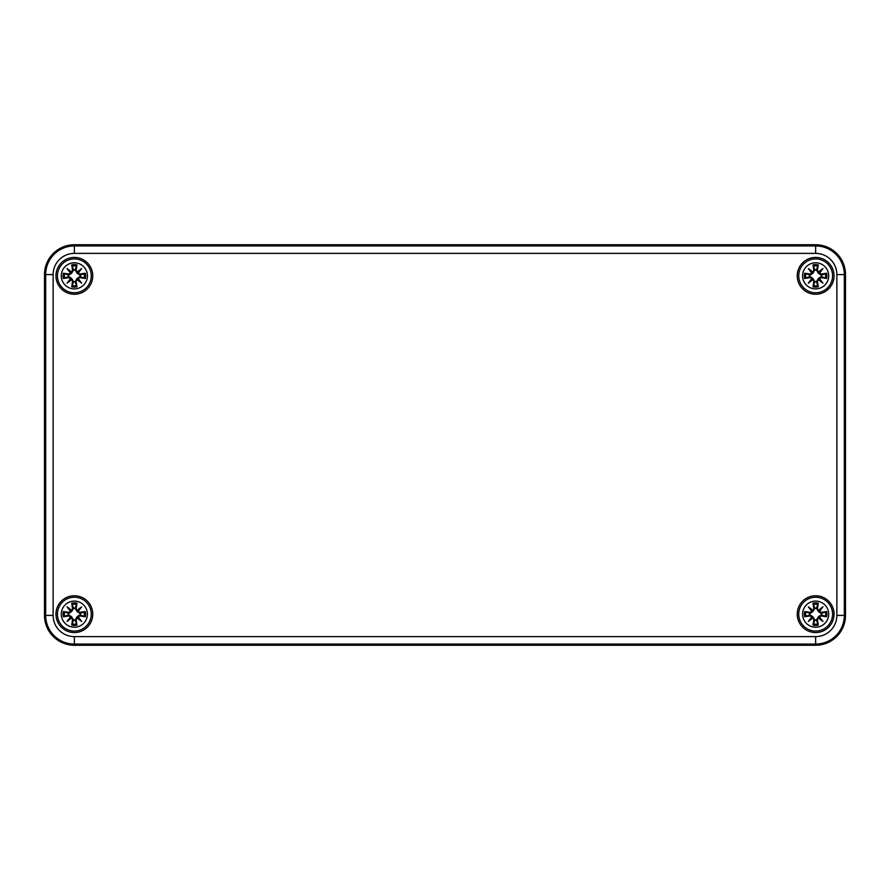 <?xml version="1.0" encoding="UTF-8"?>
<svg xmlns="http://www.w3.org/2000/svg" width="890" height="890" viewBox="0 0 890 890"><rect width="100%" height="100%" fill="white"/><g stroke="black" fill="none" stroke-linecap="round" stroke-linejoin="round"><path stroke-width="1.33" d="M845.5 274.598L845.5 615.402A29.848 29.848 0 0 1 815.652 645.25L74.348 645.25A29.848 29.848 0 0 1 44.5 615.402L44.5 274.598A29.848 29.848 0 0 1 74.348 244.75L815.652 244.75A29.848 29.848 0 0 1 845.5 274.598A29.848 29.848 0 0 0 815.652 244.75L74.348 244.75A29.848 29.848 0 0 0 44.5 274.598L44.5 615.402A29.848 29.848 0 0 0 74.348 645.25L815.652 645.25A29.848 29.848 0 0 0 845.5 615.402L845.5 274.598L836.867 274.598L836.867 615.402A21.215 21.215 0 0 1 815.652 636.617L74.348 636.617L74.348 644.071L815.652 644.071L815.652 636.617M834.052 614.156A18.412 18.412 0 0 1 806.44 630.098A18.412 18.412 0 0 1 806.44 598.214A18.412 18.412 0 0 1 834.052 614.156M834.052 275.844A18.412 18.412 0 0 1 806.44 291.786A18.412 18.412 0 0 1 806.44 259.902A18.412 18.412 0 0 1 834.052 275.844M92.76 275.844A18.412 18.412 0 0 1 65.148 291.786A18.412 18.412 0 0 1 65.148 259.902A18.412 18.412 0 0 1 92.76 275.844M92.76 614.156A18.412 18.412 0 0 1 65.148 630.098A18.412 18.412 0 0 1 65.148 598.214A18.412 18.412 0 0 1 92.76 614.156M74.348 601.095A13.061 13.061 0 0 1 85.663 620.686A13.061 13.061 0 0 1 63.045 620.686A13.061 13.061 0 0 1 74.348 601.095M74.348 597.235A16.91 16.91 0 0 0 59.697 622.611A16.91 16.91 0 0 0 89 622.611A16.91 16.91 0 0 0 74.348 597.235A16.91 16.91 0 0 0 59.697 622.611A16.91 16.91 0 0 0 89 622.611A16.91 16.91 0 0 0 74.348 597.235M76.139 608.738A32.285 2.815 -80.2 0 0 76.974 603.186L75.105 608.181A6.019 6.019 0 0 0 73.592 608.181L71.678 611.486L68.786 613.488L63.379 611.53A11.281 11.281 0 0 0 63.379 616.77A32.285 2.815 -9.8 0 0 68.942 615.947L70.444 617.048A32.029 5.562 130 0 0 67.039 621.465A32.029 5.562 -40 0 0 71.456 618.06L72.557 619.573A32.285 2.815 99.8 0 0 71.734 625.125L73.592 620.13A6.019 6.019 0 0 0 75.105 620.13L77.029 616.826L79.911 614.823L85.318 616.77A11.281 11.281 0 0 0 85.318 611.53A32.285 2.815 170.2 0 0 79.766 612.365L78.264 611.263A32.029 5.562 -50 0 0 81.658 606.846A32.029 5.562 140 0 0 77.241 610.251L75.884 608.738L77.241 610.251M75.105 620.13L76.974 625.125A32.285 2.815 -99.8 0 0 76.139 619.573L77.241 618.06A32.029 5.562 40 0 0 81.658 621.465A32.029 5.562 -130 0 0 78.264 617.048L79.766 615.947A32.285 2.815 9.8 0 0 85.318 616.77M73.592 608.181L71.734 603.186A32.285 2.815 80.2 0 0 72.557 608.738L71.456 610.251A32.029 5.562 -140 0 0 67.039 606.846A32.029 5.562 50 0 0 70.444 611.263L68.942 612.365A32.285 2.815 -170.2 0 0 63.379 611.53M72.557 608.738L72.813 608.738A32.029 2.792 -99.8 0 1 72.079 603.821M71.456 610.251L73.681 608.593M67.039 606.846L71.678 611.486M68.942 612.365L70.444 611.263M70.722 611.207A31.784 5.518 -130 0 1 68.33 608.137A31.784 5.518 40 0 1 71.4 610.529L70.733 611.207M68.942 615.947L68.942 615.691A32.029 2.792 170.2 0 1 64.013 616.425L63.379 616.77M70.444 617.048L68.786 614.823L71.678 616.826L73.592 620.13M67.039 621.465L71.678 616.826M72.557 619.573L71.456 618.06M64.013 616.425L68.786 614.823M70.733 617.104L71.4 617.771A31.784 5.518 140 0 1 68.33 620.174A31.784 5.518 -50 0 1 70.722 617.104M76.139 619.573L75.884 619.573A32.029 2.792 80.2 0 1 76.618 624.491M77.241 618.06L75.016 619.718M81.658 621.465L77.029 616.826M79.766 615.947L78.264 617.048M77.308 617.771L77.975 617.104A31.784 5.518 50 0 1 80.367 620.174A31.784 5.518 -140 0 1 77.297 617.782M79.766 612.365L79.766 612.62A32.029 2.792 -9.8 0 1 84.684 611.886L85.318 611.53M78.264 611.263L79.911 613.488L77.029 611.486L75.105 608.181M77.029 611.486L80.367 608.137A31.784 5.518 130 0 1 77.975 611.207L77.297 610.529A31.784 5.518 -40 0 1 80.367 608.137L81.658 606.846M84.684 611.886L79.911 613.488M68.385 614.912A6.019 6.019 0 0 1 68.385 613.399M80.323 613.399A6.019 6.019 0 0 1 80.323 614.912M815.652 601.095A13.061 13.061 0 0 1 826.955 620.686A13.061 13.061 0 0 1 804.337 620.686A13.061 13.061 0 0 1 815.652 601.095M815.652 597.235A16.91 16.91 0 0 0 801 622.611A16.91 16.91 0 0 0 830.303 622.611A16.91 16.91 0 0 0 815.652 597.235A16.91 16.91 0 0 0 801 622.611A16.91 16.91 0 0 0 830.303 622.611A16.91 16.91 0 0 0 815.652 597.235M817.443 608.738A32.285 2.815 -80.2 0 0 818.266 603.186L816.408 608.181A6.019 6.019 0 0 0 814.895 608.181L812.971 611.486L810.089 613.488L804.682 611.53A11.281 11.281 0 0 0 804.682 616.77A32.285 2.815 -9.8 0 0 810.234 615.947L811.736 617.048A32.029 5.562 130 0 0 808.343 621.465A32.029 5.562 -40 0 0 812.759 618.06L813.861 619.573A32.285 2.815 99.8 0 0 813.026 625.125L814.895 620.13A6.019 6.019 0 0 0 816.408 620.13L818.322 616.826L821.214 614.823L826.621 616.77A11.281 11.281 0 0 0 826.621 611.53A32.285 2.815 170.2 0 0 821.058 612.365L819.557 611.263A32.029 5.562 -50 0 0 822.961 606.846A32.029 5.562 140 0 0 818.544 610.251L817.187 608.738L818.544 610.251M816.408 620.13L818.266 625.125A32.285 2.815 -99.8 0 0 817.443 619.573L818.544 618.06A32.029 5.562 40 0 0 822.961 621.465A32.029 5.562 -130 0 0 819.557 617.048L821.058 615.947A32.285 2.815 9.8 0 0 826.621 616.77M814.895 608.181L813.026 603.186A32.285 2.815 80.2 0 0 813.861 608.738L812.759 610.251A32.029 5.562 -140 0 0 808.343 606.846A32.029 5.562 50 0 0 811.736 611.263L810.234 612.365A32.285 2.815 -170.2 0 0 804.682 611.53M813.861 608.738L814.116 608.738A32.029 2.792 -99.8 0 1 813.382 603.821M812.759 610.251L814.984 608.593M808.343 606.846L812.971 611.486M810.234 612.365L811.736 611.263M812.692 610.54L812.025 611.207A31.784 5.518 -130 0 1 809.633 608.137A31.784 5.518 40 0 1 812.703 610.529M810.234 615.947L810.234 615.691A32.029 2.792 170.2 0 1 805.317 616.425L804.682 616.77M811.736 617.048L810.089 614.823L812.971 616.826L814.895 620.13M808.343 621.465L812.971 616.826M813.861 619.573L812.759 618.06M805.317 616.425L810.089 614.823M812.025 617.104L812.692 617.771A31.784 5.518 140 0 1 809.633 620.174A31.784 5.518 -50 0 1 812.025 617.104M817.443 619.573L817.187 619.573A32.029 2.792 80.2 0 1 817.921 624.491M818.544 618.06L816.319 619.718M822.961 621.465L818.322 616.826M821.058 615.947L819.557 617.048M819.278 617.104A31.784 5.518 50 0 1 821.67 620.174A31.784 5.518 -140 0 1 818.6 617.782L819.267 617.104M821.058 612.365L821.058 612.62A32.029 2.792 -9.8 0 1 825.987 611.886L826.621 611.53M819.557 611.263L821.214 613.488L818.322 611.486L816.408 608.181M819.267 611.207L818.6 610.529A31.784 5.518 -40 0 1 821.67 608.137L822.961 606.846M825.987 611.886L821.214 613.488M819.278 611.207A31.784 5.518 130 0 0 821.67 608.137L818.322 611.486M809.678 614.912A6.019 6.019 0 0 1 809.678 613.399M821.615 613.399A6.019 6.019 0 0 1 821.615 614.912M74.348 262.784A13.061 13.061 0 0 1 85.663 282.375A13.061 13.061 0 0 1 63.045 282.375A13.061 13.061 0 0 1 74.348 262.784M74.348 258.934A16.91 16.91 0 0 0 59.697 284.299A16.91 16.91 0 0 0 89 284.299A16.91 16.91 0 0 0 74.348 258.934A16.91 16.91 0 0 0 59.697 284.299A16.91 16.91 0 0 0 89 284.299A16.91 16.91 0 0 0 74.348 258.934M76.139 270.427A32.285 2.815 -80.2 0 0 76.974 264.875L75.105 269.87A6.019 6.019 0 0 0 73.592 269.87L71.678 273.174L68.786 275.177L63.379 273.23A11.281 11.281 0 0 0 63.379 278.47A32.285 2.815 -9.8 0 0 68.942 277.636L70.444 278.737A32.029 5.562 130 0 0 67.039 283.154A32.029 5.562 -40 0 0 71.456 279.749L72.557 281.262A32.285 2.815 99.8 0 0 71.734 286.814L73.592 281.819A6.019 6.019 0 0 0 75.105 281.819L77.029 278.514L79.911 276.512L85.318 278.47A11.281 11.281 0 0 0 85.318 273.23A32.285 2.815 170.2 0 0 79.766 274.053L78.264 272.952A32.029 5.562 -50 0 0 81.658 268.535A32.029 5.562 140 0 0 77.241 271.94L75.884 270.427L77.241 271.94M75.105 281.819L76.974 286.814A32.285 2.815 -99.8 0 0 76.139 281.262L77.241 279.749A32.029 5.562 40 0 0 81.658 283.154A32.029 5.562 -130 0 0 78.264 278.737L79.766 277.636A32.285 2.815 9.8 0 0 85.318 278.47M73.592 269.87L71.734 264.875A32.285 2.815 80.2 0 0 72.557 270.427L71.456 271.94A32.029 5.562 -140 0 0 67.039 268.535A32.029 5.562 50 0 0 70.444 272.952L68.942 274.053A32.285 2.815 -170.2 0 0 63.379 273.23M72.557 270.427L72.813 270.427A32.029 2.792 -99.8 0 1 72.079 265.509M71.456 271.94L73.681 270.282M67.039 268.535L71.678 273.174M68.942 274.053L70.444 272.952M70.722 272.896A31.784 5.518 -130 0 1 68.33 269.826A31.784 5.518 40 0 1 71.4 272.218L70.733 272.896M68.942 277.636L68.942 277.38A32.029 2.792 170.2 0 1 64.013 278.114L63.379 278.47M70.444 278.737L68.786 276.512L71.678 278.514L73.592 281.819M67.039 283.154L71.678 278.514M72.557 281.262L71.456 279.749M64.013 278.114L68.786 276.512M70.733 278.793L71.4 279.46A31.784 5.518 140 0 1 68.33 281.863A31.784 5.518 -50 0 1 70.722 278.793M76.139 281.262L75.884 281.262A32.029 2.792 80.2 0 1 76.618 286.18M77.241 279.749L75.016 281.407M81.658 283.154L77.029 278.514M79.766 277.636L78.264 278.737M77.308 279.46L77.975 278.793A31.784 5.518 50 0 1 80.367 281.863A31.784 5.518 -140 0 1 77.297 279.471M79.766 274.053L79.766 274.309A32.029 2.792 -9.8 0 1 84.684 273.575L85.318 273.23M78.264 272.952L79.911 275.177L77.029 273.174L75.105 269.87M77.029 273.174L80.367 269.826A31.784 5.518 130 0 1 77.975 272.896L77.297 272.218A31.784 5.518 -40 0 1 80.367 269.826L81.658 268.535M84.684 273.575L79.911 275.177M68.385 276.601A6.019 6.019 0 0 1 68.385 275.088M80.323 275.088A6.019 6.019 0 0 1 80.323 276.601M815.652 262.784A13.061 13.061 0 0 1 826.955 282.375A13.061 13.061 0 0 1 804.337 282.375A13.061 13.061 0 0 1 815.652 262.784M815.652 258.934A16.91 16.91 0 0 0 801 284.299A16.91 16.91 0 0 0 830.303 284.299A16.91 16.91 0 0 0 815.652 258.934A16.91 16.91 0 0 0 801 284.299A16.91 16.91 0 0 0 830.303 284.299A16.91 16.91 0 0 0 815.652 258.934M817.443 270.427A32.285 2.815 -80.2 0 0 818.266 264.875L816.408 269.87A6.019 6.019 0 0 0 814.895 269.87L812.971 273.174L810.089 275.177L804.682 273.23A11.281 11.281 0 0 0 804.682 278.47A32.285 2.815 -9.8 0 0 810.234 277.636L811.736 278.737A32.029 5.562 130 0 0 808.343 283.154A32.029 5.562 -40 0 0 812.759 279.749L813.861 281.262A32.285 2.815 99.8 0 0 813.026 286.814L814.895 281.819A6.019 6.019 0 0 0 816.408 281.819L818.322 278.514L821.214 276.512L826.621 278.47A11.281 11.281 0 0 0 826.621 273.23A32.285 2.815 170.2 0 0 821.058 274.053L819.557 272.952A32.029 5.562 -50 0 0 822.961 268.535A32.029 5.562 140 0 0 818.544 271.94L817.187 270.427L818.544 271.94M816.408 281.819L818.266 286.814A32.285 2.815 -99.8 0 0 817.443 281.262L818.544 279.749A32.029 5.562 40 0 0 822.961 283.154A32.029 5.562 -130 0 0 819.557 278.737L821.058 277.636A32.285 2.815 9.8 0 0 826.621 278.47M814.895 269.87L813.026 264.875A32.285 2.815 80.2 0 0 813.861 270.427L812.759 271.94A32.029 5.562 -140 0 0 808.343 268.535A32.029 5.562 50 0 0 811.736 272.952L810.234 274.053A32.285 2.815 -170.2 0 0 804.682 273.23M813.861 270.427L814.116 270.427A32.029 2.792 -99.8 0 1 813.382 265.509M812.759 271.94L814.984 270.282M808.343 268.535L812.971 273.174M810.234 274.053L811.736 272.952M812.692 272.229L812.025 272.896A31.784 5.518 -130 0 1 809.633 269.826A31.784 5.518 40 0 1 812.703 272.218M810.234 277.636L810.234 277.38A32.029 2.792 170.2 0 1 805.317 278.114L804.682 278.47M811.736 278.737L810.089 276.512L812.971 278.514L814.895 281.819M808.343 283.154L812.971 278.514M813.861 281.262L812.759 279.749M805.317 278.114L810.089 276.512M812.025 278.793L812.692 279.46A31.784 5.518 140 0 1 809.633 281.863A31.784 5.518 -50 0 1 812.025 278.793M817.443 281.262L817.187 281.262A32.029 2.792 80.2 0 1 817.921 286.18M818.544 279.749L816.319 281.407M822.961 283.154L818.322 278.514M821.058 277.636L819.557 278.737M819.278 278.793A31.784 5.518 50 0 1 821.67 281.863A31.784 5.518 -140 0 1 818.6 279.471L819.267 278.793M821.058 274.053L821.058 274.309A32.029 2.792 -9.8 0 1 825.987 273.575L826.621 273.23M819.557 272.952L821.214 275.177L818.322 273.174L816.408 269.87M819.267 272.896L818.6 272.218A31.784 5.518 -40 0 1 821.67 269.826L822.961 268.535M825.987 273.575L821.214 275.177M819.278 272.896A31.784 5.518 130 0 0 821.67 269.826L818.322 273.174M809.678 276.601A6.019 6.019 0 0 1 809.678 275.088M821.615 275.088A6.019 6.019 0 0 1 821.615 276.601M815.652 645.25L815.652 644.071A28.68 28.68 0 0 0 844.321 615.402L836.867 615.402M74.348 636.617A21.215 21.215 0 0 1 53.133 615.402L45.679 615.402A28.68 28.68 0 0 0 74.348 644.071L74.348 645.25M845.5 615.402L844.321 615.402L844.321 274.598A28.68 28.68 0 0 0 815.652 245.929L815.652 253.383A21.215 21.215 0 0 1 836.867 274.598M53.133 615.402L53.133 274.598L45.679 274.598L45.679 615.402L44.5 615.402M53.133 274.598A21.215 21.215 0 0 1 74.348 253.383L74.348 245.929A28.68 28.68 0 0 0 45.679 274.598L44.5 274.598M815.652 244.75L815.652 245.929L74.348 245.929L74.348 244.75M74.348 253.383L815.652 253.383M71.734 603.186A11.281 11.281 0 0 1 76.974 603.186M76.974 625.125A11.281 11.281 0 0 1 71.734 625.125M64.013 611.886A32.029 2.792 9.8 0 1 68.942 612.62L68.786 613.488M72.079 624.491A32.029 2.792 -80.2 0 1 72.813 619.573L73.681 619.718M84.684 616.425A32.029 2.792 -170.2 0 1 79.766 615.691L79.911 614.823M76.618 603.821A32.029 2.792 99.8 0 1 75.884 608.738L75.016 608.593M72.224 604.377A10.001 10.001 0 0 1 76.484 604.377M64.57 616.281A10.001 10.001 0 0 1 64.57 612.031M76.484 623.935A10.001 10.001 0 0 1 72.224 623.935M84.127 612.031A10.001 10.001 0 0 1 84.127 616.281M813.026 603.186A11.281 11.281 0 0 1 818.266 603.186M818.266 625.125A11.281 11.281 0 0 1 813.026 625.125M805.317 611.886A32.029 2.792 9.8 0 1 810.234 612.62L810.089 613.488M813.382 624.491A32.029 2.792 -80.2 0 1 814.116 619.573L814.984 619.718M825.987 616.425A32.029 2.792 -170.2 0 1 821.058 615.691L821.214 614.823M817.921 603.821A32.029 2.792 99.8 0 1 817.187 608.738L816.319 608.593M813.516 604.377A10.001 10.001 0 0 1 817.777 604.377M805.873 616.281A10.001 10.001 0 0 1 805.873 612.031M817.777 623.935A10.001 10.001 0 0 1 813.516 623.935M825.431 612.031A10.001 10.001 0 0 1 825.431 616.281M71.734 264.875A11.281 11.281 0 0 1 76.974 264.875M76.974 286.814A11.281 11.281 0 0 1 71.734 286.814M64.013 273.575A32.029 2.792 9.8 0 1 68.942 274.309L68.786 275.177M72.079 286.18A32.029 2.792 -80.2 0 1 72.813 281.262L73.681 281.407M84.684 278.114A32.029 2.792 -170.2 0 1 79.766 277.38L79.911 276.512M76.618 265.509A32.029 2.792 99.8 0 1 75.884 270.427L75.016 270.282M72.224 266.065A10.001 10.001 0 0 1 76.484 266.065M64.57 277.969A10.001 10.001 0 0 1 64.57 273.719M76.484 285.623A10.001 10.001 0 0 1 72.224 285.623M84.127 273.719A10.001 10.001 0 0 1 84.127 277.969M813.026 264.875A11.281 11.281 0 0 1 818.266 264.875M818.266 286.814A11.281 11.281 0 0 1 813.026 286.814M805.317 273.575A32.029 2.792 9.8 0 1 810.234 274.309L810.089 275.177M813.382 286.18A32.029 2.792 -80.2 0 1 814.116 281.262L814.984 281.407M825.987 278.114A32.029 2.792 -170.2 0 1 821.058 277.38L821.214 276.512M817.921 265.509A32.029 2.792 99.8 0 1 817.187 270.427L816.319 270.282M813.516 266.065A10.001 10.001 0 0 1 817.777 266.065M805.873 277.969A10.001 10.001 0 0 1 805.873 273.719M817.777 285.623A10.001 10.001 0 0 1 813.516 285.623M825.431 273.719A10.001 10.001 0 0 1 825.431 277.969"/></g></svg>
